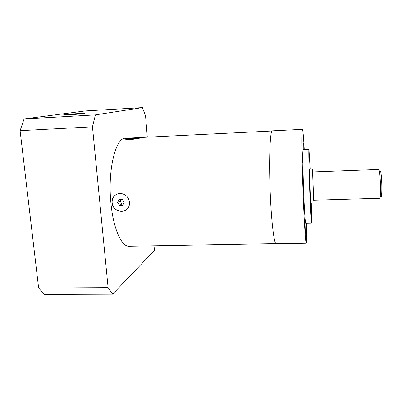 <?xml version="1.0" encoding="UTF-8"?>
<svg xmlns="http://www.w3.org/2000/svg" width="402" height="402" viewBox="0 0 402 402"><rect width="100%" height="100%" fill="white"/><g stroke="black" fill="none" stroke-linecap="round" stroke-linejoin="round"><path stroke-width="0.6" d="M380.744 196.588C382.498 200.186 382.036 172.659 380.297 170.855L380.151 170.724M379.533 198.266C381.232 199.126 380.503 171.111 378.774 169.473L312.6 171.955L313.57 200.216L379.533 198.266M313.666 203.06L310.791 203.141C310.49 204.256 309.339 171.146 309.61 169.242L312.52 168.956L313.681 200.211M312.52 168.956L312.726 171.795M311.429 223.075L305.671 223.21C305.203 223.492 304.229 207.995 303.545 188.503C302.857 169.016 302.676 151.408 303.093 149.619L308.887 149.363C308.646 151.147 308.972 168.785 309.651 188.302C310.324 207.829 311.138 223.351 311.429 223.075L311.304 203.126M308.947 149.132L310.158 169.046M304.244 149.338C303.53 136.62 302.927 129.962 302.44 129.369C301.55 127.846 301.872 161.85 303.249 197.035C304.294 224.386 305.631 243.863 306.264 243.235C306.711 242.607 306.862 235.924 306.721 223.185M303.827 149.358L303.721 143.167L303.806 149.358M304.932 222.688L305.279 232.673L304.932 222.688M302.52 156.031L302.58 161.82L302.279 157.308L302.219 151.504L302.52 156.031M302.44 129.369L272.385 130.856C269.923 129.434 268.707 163.192 270.451 198.035C271.727 225.13 274.32 244.406 276.174 243.763L306.264 243.235M275.867 243.627L129.117 246.22C121.605 246.923 113.218 228.643 110.907 202.884C107.51 169.79 115.766 137.308 125.494 138.263L272.089 131.012M129.489 202.317C129.66 206.512 127.947 209.382 124.339 210.924L121.731 211.412C116.238 211.045 112.957 208.191 111.897 202.854C111.791 198.437 113.761 195.427 117.806 193.824L120.077 193.427C125.439 193.875 128.575 196.839 129.489 202.317M141.579 137.595L141.434 137.645C139.474 138.368 135.901 139.002 130.72 139.544C127.685 139.61 125.746 139.424 124.896 138.992L125.077 138.454L127.499 138.167M140.64 137.876L135.796 137.941C130.866 138.223 127.333 138.615 125.198 139.117M132.595 138.549L130.253 138.886L130.941 139.072L136.343 138.584L132.595 138.549L132.63 138.986M135.625 138.404L135.65 138.685M116.268 194.493C113.319 196.342 111.942 199.08 112.143 202.708C113.178 208.125 116.374 211.025 121.736 211.407L124.369 210.904L126.112 210.015M119.007 199.588L117.635 202.543L119.535 205.387L122.806 205.291L124.183 202.342L122.278 199.487L119.007 199.588M120.726 199.533L120.002 201.09L121.876 203.904L123.474 203.859M117.635 202.543L120.002 201.09M119.535 205.387L121.876 203.904M155.011 245.763L154.232 250.632L112.655 294.143L108.103 287.621L92.465 126.831L95.43 114.887L142.398 107.615L145.554 115.887L147.298 137.188M142.398 107.615L85.139 110.947L24.06 118.947L95.43 114.887M83.938 113.58L84.45 113.364C82.727 113.203 67.697 114.203 64.034 114.726L63.375 114.962C65.044 115.138 80.696 114.083 83.938 113.58M92.465 126.831L20.1 130.69L24.06 118.947M108.103 287.621L38.632 288.003L20.1 130.69M112.655 294.143L44.461 294.385L38.632 288.003M305.344 233.381L304.932 221.658L305.344 233.381M302.259 157.423L302.611 162.735L302.188 150.594L302.259 157.423"/></g></svg>
